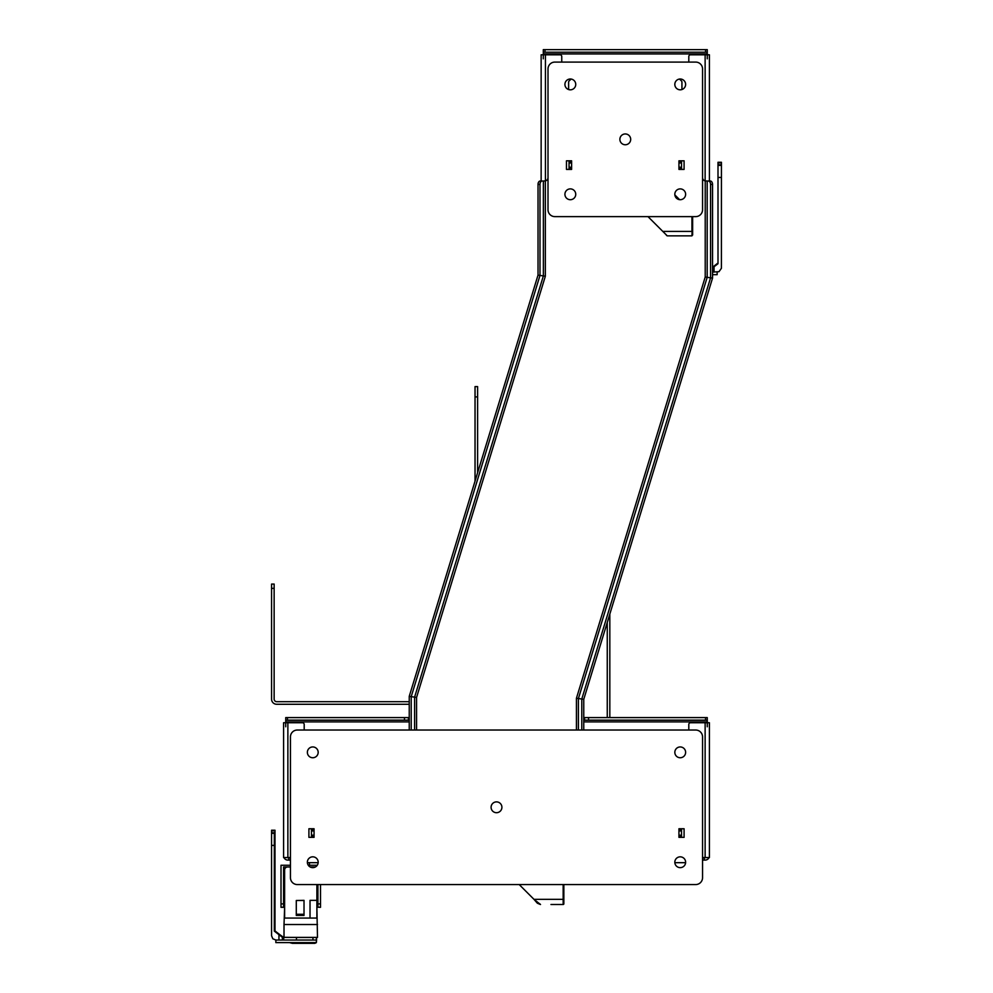 <?xml version="1.0" encoding="UTF-8"?>
<svg xmlns="http://www.w3.org/2000/svg" width="993" height="993" viewBox="0 0 993 993"><rect width="100%" height="100%" fill="white"/><g stroke="black" fill="none" stroke-linecap="round" stroke-linejoin="round"><path stroke-width="1.49" d="M287.622 866.976A3.004 3.004 0 0 0 284.619 869.98L284.619 918.053L316.891 918.053L316.891 900.353L310.027 900.353L310.027 918.053M316.891 900.353L316.891 884.564M314.781 867.261A3.525 3.525 0 0 0 313.378 866.976M296.286 900.502L304.019 900.353L304.019 915.422L296.286 915.422L296.286 900.502L304.019 900.502M286.332 857.53L290.452 857.952M290.452 860.099L287.871 860.099A4.295 4.295 0 0 1 283.948 857.53M285.736 726.777L285.736 720.161L287.449 720.161L287.449 717.591L285.736 717.591L285.736 720.161L285.736 717.591M702.548 857.952L706.668 857.53M707.264 726.777L707.264 721.886L583.76 721.886M543.295 58.835L543.295 49.65L543.295 52.232L545.008 52.232L545.008 49.65L543.295 49.65L543.295 52.232M707.264 58.835L707.264 49.65L545.008 49.65M692.63 235.056L692.63 231.406L691.947 235.862L667.259 235.862L647.982 216.623M674.855 194.926L679.597 199.667M667.259 235.862L666.452 235.366L667.259 235.862M692.63 231.406L692.63 216.623L691.947 235.862M543.37 181.011L540.229 181.011A3.438 2.209 90 0 0 538.02 184.437L539.993 184.437L539.993 275.421L543.37 275.93L543.37 181.011L545.343 180.925A3.438 3.438 0 0 0 548.012 177.573M702.548 177.573A3.438 3.438 0 0 0 705.216 180.925L707.19 181.011L707.19 277.32L705.216 277.022L705.216 180.925M695.683 216.623L554.876 216.623A6.864 6.864 0 0 1 548.012 209.759L548.012 68.951A6.864 6.864 0 0 1 554.876 62.087L695.683 62.087A6.864 6.864 0 0 1 702.548 68.951L702.548 209.759A6.864 6.864 0 0 1 695.683 216.623M630.692 139.355A5.412 5.412 0 0 1 622.574 144.035A5.412 5.412 0 0 1 622.574 134.676A5.412 5.412 0 0 1 630.692 139.355M575.741 84.405A5.412 5.412 0 0 1 567.624 89.097A5.412 5.412 0 0 1 567.624 79.725A5.412 5.412 0 0 1 575.741 84.405M685.629 194.305A5.412 5.412 0 0 1 677.524 198.985A5.412 5.412 0 0 1 677.524 189.613A5.412 5.412 0 0 1 685.629 194.305M569.051 169.406L571.62 169.406L569.051 169.406L569.051 160.816L566.469 160.816L566.469 169.406L569.051 169.406M575.741 194.305A5.412 5.412 0 0 1 567.624 198.985A5.412 5.412 0 0 1 567.624 189.613A5.412 5.412 0 0 1 575.741 194.305M678.939 169.406L684.09 169.406L684.09 160.816L678.939 160.816L681.508 160.816L681.508 169.406L678.939 169.406L678.939 160.816M685.629 84.405A5.412 5.412 0 0 1 677.524 89.097A5.412 5.412 0 0 1 677.524 79.725A5.412 5.412 0 0 1 685.629 84.405M570.925 160.816L571.62 160.816L571.62 169.406M571.62 160.816L569.051 160.816M681.943 89.531L681.943 82.158A1.713 1.713 0 0 0 681.421 80.93L679.485 79.055M563.168 884.564L563.168 899.348L533.986 899.348L537.35 903.208L540.366 904.474A0.683 0.683 0 0 0 540.502 904.499L533.986 899.348L519.202 884.564M563.85 901.917L563.85 899.348L563.168 899.348L563.168 904.499A0.683 0.683 0 0 0 563.85 903.804L563.85 884.564M534.035 899.41L537.858 903.407M540.329 904.474L539.807 903.816M550.966 904.499L563.168 904.499M297.317 730.029L695.683 730.029A6.864 6.864 0 0 1 702.548 736.893L702.548 877.688A6.864 6.864 0 0 1 695.683 884.564L297.317 884.564A6.864 6.864 0 0 1 290.452 877.688L290.452 736.893A6.864 6.864 0 0 1 297.317 730.029M501.912 807.297A5.412 5.412 0 0 1 493.794 811.976A5.412 5.412 0 0 1 493.794 802.605A5.412 5.412 0 0 1 501.912 807.297M318.182 862.234A5.412 5.412 0 0 1 310.064 866.926A5.412 5.412 0 0 1 310.064 857.555A5.412 5.412 0 0 1 318.182 862.234M685.629 862.234A5.412 5.412 0 0 1 677.524 866.926A5.412 5.412 0 0 1 677.524 857.555A5.412 5.412 0 0 1 685.629 862.234M678.939 837.347L684.09 837.347L684.09 828.758L678.939 828.758L681.508 828.758L681.508 837.347L678.939 837.347L678.939 828.758M685.629 752.346A5.412 5.412 0 0 1 677.524 757.026A5.412 5.412 0 0 1 677.524 747.667A5.412 5.412 0 0 1 685.629 752.346M318.182 752.346A5.412 5.412 0 0 1 310.064 757.026A5.412 5.412 0 0 1 310.064 747.667A5.412 5.412 0 0 1 318.182 752.346M311.492 828.758L308.91 828.758L308.91 837.347L311.492 837.347L311.492 828.758L314.061 828.758L314.061 837.347L311.492 837.347M538.02 184.437L538.02 275.123L539.993 275.421L411.214 696.639L409.24 696.354L409.24 730.029M581.786 730.029L581.786 699.035L576.436 698.24L705.216 277.022M571.074 79.055L569.138 80.93A1.713 1.713 0 0 0 568.617 82.158L568.617 89.531M414.59 730.029L414.59 697.148L411.214 696.639L411.214 730.029M538.02 275.123L409.24 696.354M414.59 697.148L416.564 697.446L545.343 276.228L543.37 275.93L414.59 697.148M583.76 730.029L583.76 699.333L712.54 278.114L712.54 184.437A3.438 2.209 -90 0 0 710.33 181.011L708.357 181.011A3.438 2.209 90 0 1 710.566 184.437L712.54 184.437M712.54 278.114L710.566 277.817L581.786 699.035L583.76 699.333M710.566 184.437L710.566 277.817L707.19 277.32L578.41 698.538L578.41 730.029M539.993 184.437A3.438 2.209 -90 0 1 542.203 181.011M708.357 181.011L707.19 181.011M609.826 717.591L609.826 614.084M541.148 181.011L541.148 54.801L560.027 54.801A1.713 1.713 0 0 1 561.753 56.514L561.753 62.087M318.17 862.681L307.383 862.681M674.83 862.681L685.617 862.681M707.264 717.591L707.264 720.161L707.264 717.591L705.551 717.591L705.551 720.161L707.264 720.161L707.264 721.886M584.579 720.161L588.526 720.161L588.526 717.591L584.579 717.591L584.579 720.161L583.76 720.161M583.76 717.591L584.579 717.591M705.551 717.591L588.526 717.591M409.24 720.161L408.421 720.161L408.421 717.591L287.449 717.591M408.421 717.591L409.24 717.591M404.474 717.591L404.474 720.161L408.421 720.161M404.474 720.161L287.449 720.161M705.551 720.161L588.526 720.161M688.807 730.029L688.807 724.456A1.713 1.713 0 0 1 690.532 722.743L709.412 722.743L709.412 857.53L702.548 857.53M290.452 857.53L283.588 857.53L283.588 722.743L302.468 722.743A1.713 1.713 0 0 1 304.193 724.456L304.193 730.029M283.588 777.68L283.588 857.53M283.588 727.037L283.588 773.398M709.052 857.53A4.295 4.295 0 0 1 705.129 860.099L702.548 860.099M320.503 907.205L317.921 907.205L320.503 907.329L320.503 884.564M315.389 866.976L310.164 866.976M290.452 866.976L283.588 866.976L283.588 907.329L281.007 907.329L281.007 865.251L290.452 865.251M317.921 907.205L317.921 884.564M317.263 865.251L309.481 865.251L309.481 862.681M705.551 49.65L705.551 52.232L545.008 52.232M705.551 52.232L707.264 52.232L707.264 49.65M688.807 62.087L688.807 56.514A1.713 1.713 0 0 1 690.532 54.801L709.412 54.801L709.412 181.011M541.148 54.801L541.148 59.096L541.148 54.801M541.148 105.457L541.148 59.096M316.891 908.21L317.499 937.392L284.01 937.392L284.01 924.52L317.499 924.52M284.01 924.52L284.619 908.21M316.382 940.011L316.556 941.004A17.142 12.127 89.7 0 1 316.382 941.016M316.382 940.036L316.382 937.466L296.46 937.466L296.46 940.036L275.855 940.036L275.855 942.618L316.382 942.618L316.382 940.036L282.384 940.036L282.384 937.293L274.316 931.136L274.316 832.742L271.561 832.742L271.561 830.222L274.999 830.222L274.999 930.962M280.299 935.021L283.737 937.429M316.556 940.011L316.556 937.429L306.08 937.392M305.732 937.392L283.439 937.429M271.561 830.222L274.999 830.222M712.701 267.08L718.001 263.021L718.001 249.628M712.54 267.899L718.001 263.716L718.001 164.801L721.439 164.801L721.439 162.281L718.001 162.281L718.001 164.801L721.439 164.801L721.415 268.284L719.006 271.672L712.54 272.094M718.001 162.281L721.439 162.281M712.54 274.676L717.145 274.676L717.145 272.094M316.382 942.618L314.806 943.35L292.376 943.35L289.633 942.618M312.944 940.036L312.944 937.466M296.46 937.466L282.384 937.28L282.384 940.036M274.316 832.742L271.561 832.742L271.561 935.741L272.827 938.782L275.855 940.036M274.316 930.441L283.489 937.466M409.24 704.273L276.712 704.273A5.151 5.151 0 0 1 271.561 699.122L271.561 588.365L274.142 588.365L274.142 584.07L271.561 584.07L271.561 588.365M409.24 701.691L276.712 701.691A2.582 2.582 0 0 1 274.142 699.122L274.142 588.365M477.608 472.705L477.608 386.612L475.039 386.612L477.608 386.612M475.039 481.121L475.039 396.915L477.608 396.915M475.039 386.612L475.039 396.915M296.286 914.28L304.019 914.28M288.74 860.099L288.74 857.952M662.765 231.406L691.947 231.406L691.947 216.623M545.343 180.925L545.343 276.228M416.564 697.446L416.564 730.029M576.436 730.029L576.436 698.24M678.939 168.971L681.508 168.971M678.939 167.668L681.508 167.668M678.939 167.234L681.508 167.234M678.939 162.989L681.508 162.989M678.939 162.554L681.508 162.554M678.939 161.251L681.508 161.251M571.62 161.251L569.051 161.251M571.62 162.554L569.051 162.554M571.62 162.989L569.051 162.989M571.62 167.234L569.051 167.234M571.62 167.668L569.051 167.668M571.62 168.971L569.051 168.971M678.939 836.913L681.508 836.913M678.939 835.597L681.508 835.597M678.939 835.175L681.508 835.175M678.939 830.918L681.508 830.918M678.939 830.496L681.508 830.496M678.939 829.18L681.508 829.18M314.061 829.18L311.492 829.18M314.061 830.496L311.492 830.496M314.061 830.918L311.492 830.918M314.061 835.175L311.492 835.175M314.061 835.597L311.492 835.597M314.061 836.913L311.492 836.913M607.257 717.591L607.257 622.512M409.24 721.886L285.736 721.886M705.129 857.53L705.129 722.743M287.871 722.743L287.871 857.53M704.26 860.099L704.26 857.952M320.503 903.891L317.921 903.891M283.588 903.891L281.007 903.891M283.588 907.205L281.007 907.205M707.264 53.945L543.295 53.945M705.129 180.9L705.129 54.801M545.442 54.801L545.442 180.9M274.316 858.622L274.999 858.622M274.999 868.974L274.316 868.974M274.999 839.47L274.316 839.47M271.561 830.843L274.999 830.843M274.999 917.569L274.316 917.569M274.316 912.393L274.999 912.393M721.439 162.902L718.001 162.902M721.439 177.449L718.001 177.449M714.054 266.745L714.054 272.094M721.439 165.372L718.001 165.372M283.713 940.036L283.713 937.466M278.946 934.686L278.946 940.036M274.316 833.313L271.561 833.313M274.316 845.391L271.561 845.391M292.376 943.35L314.806 943.35"/></g></svg>
